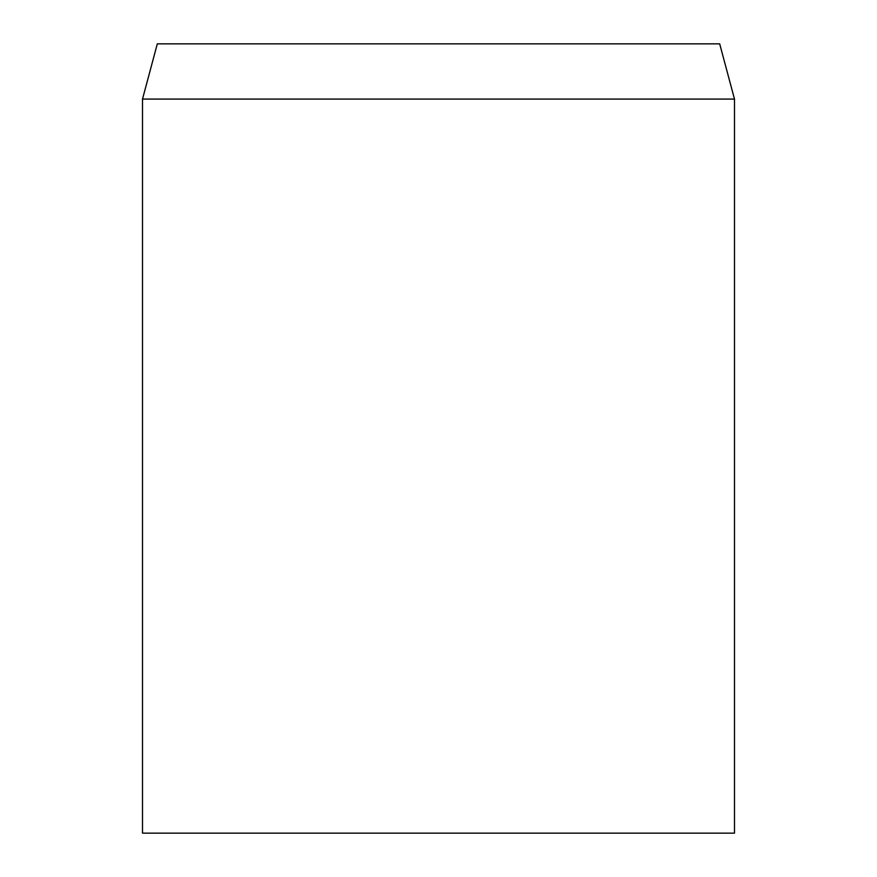 <?xml version="1.0" encoding="UTF-8"?>
<svg xmlns="http://www.w3.org/2000/svg" width="877" height="877" viewBox="0 0 877 877"><rect width="100%" height="100%" fill="white"/><g stroke="black" fill="none" stroke-linecap="round" stroke-linejoin="round"><path stroke-width="1.32" d="M438.5 99.079L142.512 99.079L142.512 833.15L734.487 833.15L734.487 99.079L438.5 99.079M734.487 99.079L719.688 43.85L157.312 43.85L142.512 99.079"/></g></svg>
